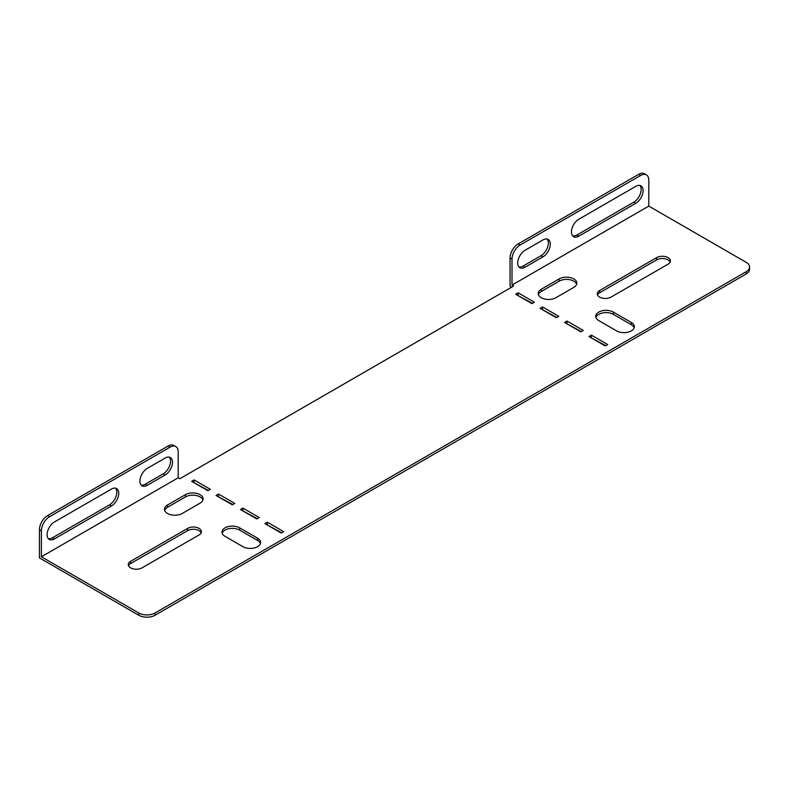 <?xml version="1.0" encoding="UTF-8"?>
<svg xmlns="http://www.w3.org/2000/svg" width="789" height="789" viewBox="0 0 789 789"><rect width="100%" height="100%" fill="white"/><g stroke="black" fill="none" stroke-linecap="round" stroke-linejoin="round"><path stroke-width="1.18" d="M555.9 297.719A10.365 5.987 180 0 1 541.244 297.719A10.365 5.987 180 0 1 538.206 293.488A10.365 5.987 180 0 1 541.244 289.257L559.154 278.911A10.365 5.987 180 0 1 570.447 277.62A10.365 5.987 180 0 1 576.848 283.143A10.365 5.987 180 0 1 573.81 287.374L555.9 297.719M670.137 262.037A8.058 4.655 0 0 0 668.017 259.877A8.058 4.655 0 0 0 656.616 259.877L599.62 292.778A8.058 4.655 0 0 0 597.5 294.938M668.017 257.618A8.058 4.655 180 0 1 670.374 260.912A8.058 4.655 180 0 1 668.017 264.197L611.021 297.108A8.058 4.655 180 0 1 602.234 298.114A8.058 4.655 180 0 1 597.263 293.814A8.058 4.655 180 0 1 599.62 290.52L656.616 257.618A8.058 4.655 180 0 1 668.017 257.618M167.524 513.481A10.365 5.987 0 0 0 182.18 513.481L200.09 503.135A10.365 5.987 0 0 0 203.128 498.904A10.365 5.987 0 0 0 196.727 493.381A10.365 5.987 0 0 0 185.435 494.673L167.524 505.019A10.365 5.987 0 0 0 164.487 509.25A10.365 5.987 0 0 0 167.524 513.481M128.518 565.703A8.058 4.655 180 0 1 130.639 563.543L187.634 530.642A8.058 4.655 180 0 1 199.035 530.642A8.058 4.655 180 0 1 201.156 532.802M199.035 534.962A8.058 4.655 0 0 0 201.392 531.668A8.058 4.655 0 0 0 199.035 528.383A8.058 4.655 0 0 0 187.634 528.383L130.639 561.285A8.058 4.655 0 0 0 128.282 564.579A8.058 4.655 0 0 0 133.252 568.879A8.058 4.655 0 0 0 142.04 567.863L199.035 534.962M511.686 287.137L510.059 286.2L510.059 257.993A11.519 6.647 -60 0 1 518.205 243.89L638.705 174.32A11.519 6.647 -60 0 1 644.455 173.748L646.418 174.882A11.519 6.647 120 0 0 640.658 175.444L638.705 174.32M639.879 185.435A10.365 5.987 -60 0 1 640.293 193.916A10.365 5.987 -60 0 1 633.814 202.152L576.828 235.053A10.365 5.987 -60 0 1 572.715 235.97M547.063 239.028A10.365 5.987 -60 0 1 547.477 247.499A10.365 5.987 -60 0 1 540.998 255.735L523.087 266.08A10.365 5.987 -60 0 1 518.975 266.998M578.781 236.177A10.365 5.987 -60 0 1 573.593 236.7A10.365 5.987 -60 0 1 572.005 228.396A10.365 5.987 -60 0 1 578.781 219.263L635.776 186.352A10.365 5.987 -60 0 1 640.954 185.839A10.365 5.987 -60 0 1 642.542 194.143A10.365 5.987 -60 0 1 635.776 203.276L578.781 236.177L576.828 235.053M518.205 243.89L520.158 245.014L640.658 175.444M520.158 245.014A11.519 6.647 120 0 0 512.012 259.117L510.059 257.993M646.418 174.882A11.519 6.647 120 0 1 648.795 180.148L648.795 206.097L512.012 285.066L512.012 259.117M525.04 267.205A10.365 5.987 -60 0 1 519.862 267.718A10.365 5.987 -60 0 1 518.274 259.413A10.365 5.987 -60 0 1 525.04 250.281L542.95 239.945A10.365 5.987 -60 0 1 548.138 239.432A10.365 5.987 -60 0 1 549.726 247.736A10.365 5.987 -60 0 1 542.95 256.869L525.04 267.205L523.087 266.08M512.012 285.066L513.639 286.012L179.823 478.745L178.186 477.799L41.403 556.778L138.785 612.994A11.519 6.647 0 0 0 155.068 612.994L746.177 271.722A11.519 6.647 0 0 0 749.55 267.017A11.519 6.647 0 0 0 746.177 262.323L648.795 206.097M538.394 294.613A10.365 5.987 180 0 1 541.244 291.506L559.154 281.17A10.365 5.987 180 0 1 569.52 279.681A10.365 5.987 180 0 1 576.66 284.267M542.053 309.466L556.876 317.454M590.912 337.672L605.725 345.661M281.673 532.753L266.86 524.764M257.253 518.649L242.43 510.661M155.068 612.994L155.068 615.252L746.177 273.98L746.177 271.722M155.068 615.252A11.519 6.647 180 0 1 138.785 615.252L138.785 612.994M178.186 477.799L178.186 451.85A11.519 6.647 120 0 0 175.809 446.584A11.519 6.647 120 0 0 170.049 447.156L49.549 516.726A11.519 6.647 120 0 0 41.403 530.829L39.45 529.695L39.45 557.902L138.785 615.252M749.55 267.017L749.55 269.276A11.519 6.647 180 0 1 746.177 273.98M208.395 490.442L193.581 482.454M232.824 504.546L218.001 496.557M517.633 295.362L532.447 303.361M566.482 323.569L581.306 331.558M202.941 500.039A10.365 5.987 0 0 0 195.81 495.443A10.365 5.987 0 0 0 185.435 496.932L167.524 507.278A10.365 5.987 0 0 0 164.674 510.375M260.419 543.562A10.365 5.987 0 0 0 257.579 540.465L239.659 530.119A10.365 5.987 0 0 0 229.293 528.63A10.365 5.987 0 0 0 222.153 533.226M595.873 317.454A10.365 5.987 180 0 1 603.013 312.868A10.365 5.987 180 0 1 613.378 314.357L631.289 324.693A10.365 5.987 180 0 1 634.139 327.8M558.829 316.33L556.383 317.74L540.1 308.341L542.546 306.931L558.829 316.33M583.258 330.433L580.812 331.844L564.529 322.445L566.975 321.034L583.258 330.433M607.678 344.537L605.242 345.947L588.959 336.548L591.395 335.138L607.678 344.537M534.4 302.226L531.964 303.637L515.681 294.238L518.117 292.827L534.4 302.226M283.626 531.628L267.343 522.219L264.907 523.63L281.19 533.039L283.626 531.628M259.206 517.525L242.923 508.116L240.477 509.526L256.76 518.935L259.206 517.525M210.347 489.318L194.064 479.919L191.628 481.329L207.911 490.728L210.347 489.318M234.777 503.421L218.494 494.022L216.048 495.433L232.331 504.832L234.777 503.421M239.659 527.861A10.365 5.987 0 0 0 228.366 526.569A10.365 5.987 0 0 0 221.975 532.092A10.365 5.987 0 0 0 225.003 536.323L242.923 546.669A10.365 5.987 0 0 0 254.216 547.961A10.365 5.987 0 0 0 260.607 542.438A10.365 5.987 0 0 0 257.579 538.206L239.659 527.861L239.659 530.119M616.633 330.907L598.723 320.561A10.365 5.987 180 0 1 595.695 316.33A10.365 5.987 180 0 1 602.086 310.807A10.365 5.987 180 0 1 613.378 312.099L631.289 322.445A10.365 5.987 180 0 1 634.326 326.676A10.365 5.987 180 0 1 627.936 332.199A10.365 5.987 180 0 1 616.633 330.907M267.343 524.478L267.343 522.219M242.923 510.375L242.923 508.116M194.064 482.168L194.064 479.919M218.494 496.271L218.494 494.022M518.117 295.086L518.117 292.827M591.395 337.386L591.395 335.138M566.975 323.283L566.975 321.034M542.546 309.189L542.546 306.931M41.403 530.829L41.403 556.778M141.182 485.107A10.365 5.987 120 0 0 145.294 484.19L163.205 473.854A10.365 5.987 120 0 0 169.684 465.618A10.365 5.987 120 0 0 169.27 457.137M48.366 538.7A10.365 5.987 120 0 0 52.478 537.782L109.474 504.881A10.365 5.987 120 0 0 115.944 496.646A10.365 5.987 120 0 0 115.539 488.164M170.049 447.156L168.096 446.022L47.596 515.592L49.549 516.726M168.096 446.022A11.519 6.647 -60 0 1 173.846 445.45L175.809 446.584M39.45 529.695A11.519 6.647 -60 0 1 47.596 515.592M165.167 458.054L147.247 468.4A10.365 5.987 120 0 0 140.481 477.532A10.365 5.987 120 0 0 142.069 485.837A10.365 5.987 120 0 0 147.247 485.324L165.167 474.978A10.365 5.987 120 0 0 171.933 465.845A10.365 5.987 120 0 0 170.345 457.541A10.365 5.987 120 0 0 165.167 458.054M111.427 489.081L54.431 521.983A10.365 5.987 120 0 0 47.665 531.115A10.365 5.987 120 0 0 49.253 539.42A10.365 5.987 120 0 0 54.431 538.907L111.427 506.005A10.365 5.987 120 0 0 118.192 496.873A10.365 5.987 120 0 0 116.604 488.569A10.365 5.987 120 0 0 111.427 489.081M130.639 561.285L130.639 563.543M187.634 528.383L187.634 530.642M185.435 496.932L185.435 494.673M167.524 507.278L167.524 505.019M257.579 540.465L257.579 538.206M656.616 257.618L656.616 259.877M599.62 290.52L599.62 292.778M541.244 291.506L541.244 289.257M559.154 281.17L559.154 278.911M613.378 314.357L613.378 312.099M631.289 324.693L631.289 322.445M109.474 504.881L111.427 506.005M52.478 537.782L54.431 538.907M163.205 473.854L165.167 474.978M145.294 484.19L147.247 485.324M633.814 202.152L635.776 203.276M540.998 255.735L542.95 256.869"/></g></svg>
